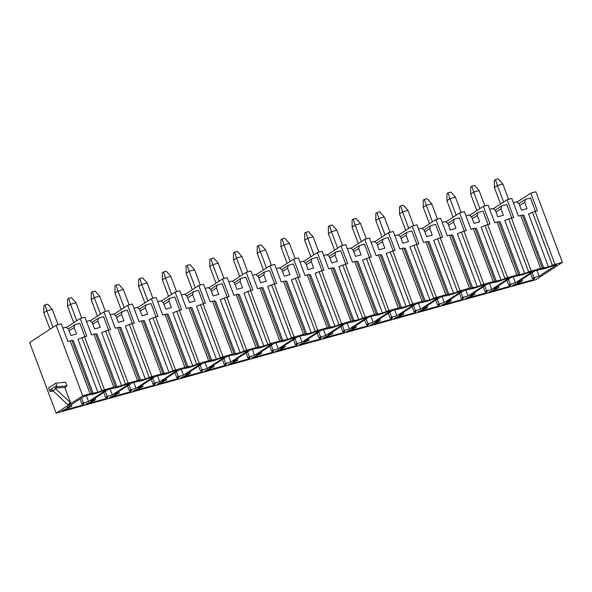 <?xml version="1.0" encoding="UTF-8"?>
<svg xmlns="http://www.w3.org/2000/svg" width="592" height="592" viewBox="0 0 592 592"><rect width="100%" height="100%" fill="white"/><g stroke="black" fill="none" stroke-linecap="round" stroke-linejoin="round"><path stroke-width="0.89" d="M56.151 325.2L29.6 342.516L56.151 413.157L82.702 395.833L56.151 325.2L61.235 323.787L67.873 341.443L70.174 340.807L90.088 393.776L82.702 395.833M53.347 391.149L50.083 391.386L52.244 389.98A4.144 3.471 -123.1 0 0 52.88 390.713L67.688 404.639L70.566 402.76L55.766 388.833A4.144 3.471 -123.1 0 1 55.123 388.1L64.794 387.39L70.566 402.76M50.083 391.386A4.144 3.471 -123.1 0 1 49.491 390.283L48.596 387.893L55.803 383.187L65.527 382.18L66.955 385.984L64.794 387.39M516.979 202.153L530.772 193.162L535.849 191.749L562.4 262.382L555.015 264.439A4.144 0.577 159.4 0 0 552.388 265.334L532.474 212.358L528.538 213.927L548.451 266.903L552.388 265.334M493.269 208.754L507.055 199.756L511.799 198.438L518.437 216.095L520.738 215.458L540.651 268.435L531.298 271.032A4.144 0.577 159.4 0 0 528.671 271.935L508.765 218.959L504.821 220.52L524.734 273.497L528.671 271.935M469.552 215.347L483.338 206.356L488.082 205.039L494.72 222.696L497.028 222.052L516.934 275.028L507.588 277.633A4.144 0.577 159.4 0 0 504.961 278.529L485.048 225.552L481.111 227.121L501.024 280.097L504.961 278.529M445.835 221.948L459.629 212.95L464.372 211.633L471.01 229.289L473.311 228.653L493.225 281.629L483.871 284.227A4.144 0.577 159.4 0 0 481.244 285.129L461.331 232.153L457.394 233.714L477.307 286.691L481.244 285.129M422.126 228.549L435.912 219.551L440.655 218.233L447.293 235.89L449.594 235.246L469.508 288.223L460.162 290.827A4.144 0.577 159.4 0 0 457.535 291.723L437.621 238.746L433.684 240.315L453.59 293.292L457.535 291.723M398.409 235.142L412.202 226.144L416.938 224.827L423.576 242.483L425.885 241.847L445.798 294.823L436.445 297.421A4.144 0.577 159.4 0 0 433.818 298.324L413.904 245.347L409.967 246.908L429.881 299.885L433.818 298.324M374.699 241.743L388.485 232.745L393.229 231.428L399.866 249.084L402.168 248.44L422.081 301.417L412.728 304.022A4.144 0.577 159.4 0 0 410.101 304.917L390.195 251.94L386.25 253.509L406.164 306.486L410.101 304.917M350.982 248.337L364.768 239.338L369.512 238.021L376.149 255.677L378.458 255.041L398.364 308.018L389.018 310.615A4.144 0.577 159.4 0 0 386.391 311.518L366.478 258.541L362.541 260.11L382.454 313.079L386.391 311.518M327.265 254.937L341.059 245.939L345.802 244.622L352.44 262.278L354.741 261.634L374.655 314.611L365.301 317.216A4.144 0.577 159.4 0 0 362.674 318.111L342.761 265.135L338.824 266.703L358.737 319.68L362.674 318.111M303.555 261.531L317.342 252.54L322.085 251.215L328.723 268.879L331.024 268.235L350.938 321.212L341.591 323.809A4.144 0.577 159.4 0 0 338.964 324.712L319.051 271.735L315.114 273.304L335.028 326.273L338.964 324.712M279.838 268.132L293.632 259.133L298.375 257.816L305.013 275.472L307.315 274.829L327.228 327.805L317.874 330.41A4.144 0.577 159.4 0 0 315.247 331.305L295.334 278.329L291.397 279.898L311.311 332.874L315.247 331.305M256.129 274.725L269.915 265.734L274.658 264.409L281.296 282.073L283.598 281.429L303.511 334.406L294.165 337.003A4.144 0.577 159.4 0 0 291.538 337.906L271.624 284.93L267.68 286.498L287.594 339.468L291.538 337.906M232.412 281.326L246.198 272.327L250.941 271.01L257.579 288.667L259.888 288.023L279.801 340.999L270.448 343.604A4.144 0.577 159.4 0 0 267.821 344.5L247.907 291.523L243.971 293.092L263.884 346.068L267.821 344.5M208.702 287.919L222.488 278.928L227.232 277.604L233.87 295.267L236.171 294.624L256.084 347.6L246.731 350.198A4.144 0.577 159.4 0 0 244.104 351.1L224.19 298.124L220.254 299.693L240.167 352.662L244.104 351.1M184.985 294.52L198.771 285.522L203.515 284.204L210.153 301.861L212.454 301.217L232.367 354.194L223.021 356.798A4.144 0.577 159.4 0 0 220.394 357.694L200.481 304.717L196.544 306.286L216.457 359.263L220.394 357.694M161.268 301.113L175.062 292.122L179.805 290.798L186.443 308.462L188.744 307.818L208.658 360.794L199.304 363.392A4.144 0.577 159.4 0 0 196.677 364.295L176.764 311.318L172.827 312.887L192.74 365.856L196.677 364.295M137.559 307.714L151.345 298.716L156.088 297.399L162.726 315.055L165.027 314.411L184.941 367.388L175.595 369.993A4.144 0.577 159.4 0 0 172.968 370.888L153.054 317.911L149.117 319.48L169.023 372.457L172.968 370.888M113.842 314.308L127.635 305.317L132.371 303.992L139.009 321.656L141.318 321.012L161.231 373.989L151.878 376.586A4.144 0.577 159.4 0 0 149.251 377.489L129.337 324.512L125.4 326.081L145.314 379.05L149.251 377.489M90.132 320.908L103.918 311.91L108.662 310.593L115.299 328.249L117.601 327.605L137.514 380.582L128.161 383.187A4.144 0.577 159.4 0 0 125.534 384.082L105.628 331.106L101.683 332.674L121.597 385.651L125.534 384.082M66.415 327.502L80.201 318.511L84.945 317.186L91.582 334.85L93.891 334.206L113.797 387.183L104.451 389.78A4.144 0.577 159.4 0 0 101.824 390.683L81.911 337.706L77.974 339.275L97.887 392.252L101.824 390.683M535.479 211.359L530.447 197.957L525.363 199.371L524.675 202.22L519.687 205.476M530.772 193.162L537.403 210.819L535.101 211.462A4.144 0.577 159.4 0 0 532.474 212.358M513.397 202.701L516.557 201.828L519.051 203.789L521.471 210.212L527.095 208.643L524.675 202.22M540.651 268.435A4.144 0.577 159.4 0 1 542.39 268.117L548.451 266.903M543.804 268.198L523.89 215.222L522.477 215.14A4.144 0.577 159.4 0 0 520.738 215.458M518.851 203.626L525.363 199.371M502.837 183.994L497.413 185.503L495.511 179.598L498.22 178.843L502.837 183.994L508.602 199.326M503.614 201.998L497.413 185.503L494.379 187.479L494.372 180.345L495.511 179.598M500.58 203.981L494.379 187.479M56.151 413.157L535.849 279.705L562.4 262.382M62.833 328.049L65.993 327.169L68.487 329.13L70.907 335.56L76.531 333.992L74.111 327.568L74.799 324.719L79.883 323.306L84.915 336.7M68.287 328.974L74.799 324.719M49.98 329.226L43.815 312.828L43.808 305.687L44.948 304.947L46.849 310.844L43.815 312.828M44.948 304.947L47.656 304.192L52.274 309.342L46.849 310.844L53.014 327.243M52.274 309.342L58.038 324.675M74.111 327.568L69.123 330.824M90.088 393.776A4.144 0.577 159.4 0 1 91.819 393.465L97.887 392.252M93.24 393.539L73.327 340.563L71.913 340.489A4.144 0.577 159.4 0 0 70.174 340.807M80.201 318.511L86.839 336.167L84.538 336.811A4.144 0.577 159.4 0 0 81.911 337.706M508.765 218.959A4.144 0.577 159.4 0 1 511.392 218.056L513.693 217.419L507.055 199.756M485.048 225.552A4.144 0.577 159.4 0 1 487.675 224.657L489.976 224.013L483.338 206.356M461.331 232.153A4.144 0.577 159.4 0 1 463.958 231.25L466.267 230.614L459.629 212.95M437.621 238.746A4.144 0.577 159.4 0 1 440.248 237.851L442.55 237.207L435.912 219.551M413.904 245.347A4.144 0.577 159.4 0 1 416.531 244.444L418.84 243.808L412.202 226.144M390.195 251.94A4.144 0.577 159.4 0 1 392.822 251.045L395.123 250.401L388.485 232.745M366.478 258.541A4.144 0.577 159.4 0 1 369.105 257.638L371.406 257.002L364.768 239.338M342.761 265.135A4.144 0.577 159.4 0 1 345.388 264.239L347.696 263.595L341.059 245.939M319.051 271.735A4.144 0.577 159.4 0 1 321.678 270.833L323.979 270.196L317.342 252.54M295.334 278.329A4.144 0.577 159.4 0 1 297.961 277.433L300.27 276.79L293.632 259.133M271.624 284.93A4.144 0.577 159.4 0 1 274.251 284.027L276.553 283.39L269.915 265.734M247.907 291.523A4.144 0.577 159.4 0 1 250.534 290.628L252.836 289.984L246.198 272.327M224.19 298.124A4.144 0.577 159.4 0 1 226.825 297.221L229.126 296.585L222.488 278.928M200.481 304.717A4.144 0.577 159.4 0 1 203.108 303.822L205.409 303.178L198.771 285.522M176.764 311.318A4.144 0.577 159.4 0 1 179.391 310.415L181.7 309.779L175.062 292.122M153.054 317.911A4.144 0.577 159.4 0 1 155.681 317.016L157.983 316.372L151.345 298.716M129.337 324.512A4.144 0.577 159.4 0 1 131.964 323.609L134.266 322.973L127.635 305.317M105.628 331.106A4.144 0.577 159.4 0 1 108.255 330.21L110.556 329.566L103.918 311.91M121.597 385.651L115.536 386.865A4.144 0.577 159.4 0 0 113.797 387.183M145.314 379.05L139.253 380.271A4.144 0.577 159.4 0 0 137.514 380.582M169.023 372.457L162.963 373.67A4.144 0.577 159.4 0 0 161.231 373.989M192.74 365.856L186.68 367.077A4.144 0.577 159.4 0 0 184.941 367.388M216.457 359.263L210.389 360.476A4.144 0.577 159.4 0 0 208.658 360.794M240.167 352.662L234.106 353.883A4.144 0.577 159.4 0 0 232.367 354.194M263.884 346.068L257.823 347.282A4.144 0.577 159.4 0 0 256.084 347.6M287.594 339.468L281.533 340.689A4.144 0.577 159.4 0 0 279.801 340.999M311.311 332.874L305.25 334.088A4.144 0.577 159.4 0 0 303.511 334.406M335.028 326.273L328.96 327.494A4.144 0.577 159.4 0 0 327.228 327.805M358.737 319.68L352.677 320.894A4.144 0.577 159.4 0 0 350.938 321.212M382.454 313.079L376.386 314.3A4.144 0.577 159.4 0 0 374.655 314.611M406.164 306.486L400.103 307.699A4.144 0.577 159.4 0 0 398.364 308.018M429.881 299.885L423.82 301.106A4.144 0.577 159.4 0 0 422.081 301.417M453.59 293.292L447.53 294.505A4.144 0.577 159.4 0 0 445.798 294.823M477.307 286.691L471.247 287.904A4.144 0.577 159.4 0 0 469.508 288.223M501.024 280.097L494.956 281.311A4.144 0.577 159.4 0 0 493.225 281.629M524.734 273.497L518.673 274.71A4.144 0.577 159.4 0 0 516.934 275.028M539.164 276.183L533.984 277.626L532.467 278.617L534.783 277.966L533.658 279.631L512.546 285.507L520.945 281.822L522.462 280.83L517.623 282.177L535.027 270.818L539.815 269.486A11.433 1.598 159.4 0 0 551.455 266.252L556.576 264.824L539.164 276.183L536.951 270.285M515.454 282.784L510.267 284.219L508.75 285.211L511.074 284.567L509.941 286.232L488.837 292.1L497.236 288.415L498.753 287.423L493.906 288.778L511.318 277.419L516.098 276.087A11.433 1.598 159.4 0 0 527.738 272.845L532.859 271.425L515.454 282.784L513.234 276.886M491.737 289.377L486.557 290.82L485.04 291.812L487.357 291.16L486.232 292.825L465.12 298.701L473.519 295.016L475.036 294.024L470.189 295.371L487.601 284.012L492.381 282.68A11.433 1.598 159.4 0 0 504.029 279.446L509.15 278.018L491.737 289.377L489.517 283.479M468.02 295.978L462.84 297.413L461.323 298.405L463.64 297.761L462.515 299.426L441.41 305.294L449.802 301.609L451.319 300.618L446.479 301.972L463.891 290.613L468.672 289.281A11.433 1.598 159.4 0 0 480.312 286.04L485.433 284.619L468.02 295.978L465.808 290.08M444.311 302.571L439.123 304.014L437.606 305.006L439.93 304.355L438.798 306.02L417.693 311.895L426.092 308.21L427.609 307.218L422.762 308.565L440.174 297.206L444.955 295.874A11.433 1.598 159.4 0 0 456.595 292.64L461.723 291.212L444.311 302.571L442.091 296.673M420.594 309.172L415.414 310.608L413.897 311.599L416.213 310.955L415.088 312.62L393.976 318.489L402.375 314.803L403.892 313.812L399.052 315.166L416.457 303.807L421.245 302.475A11.433 1.598 159.4 0 0 432.885 299.234L438.006 297.813L420.594 309.172L418.381 303.274M396.884 315.765L391.697 317.208L390.18 318.2L392.503 317.556L391.371 319.214L370.266 325.089L378.665 321.404L380.182 320.413L375.335 321.759L392.748 310.4L397.528 309.076A11.433 1.598 159.4 0 0 409.168 305.835L414.289 304.406L396.884 315.765L394.664 309.868M373.167 322.366L367.987 323.802L366.47 324.793L368.786 324.15L367.662 325.815L346.549 331.683L354.948 327.998L356.465 327.006L351.618 328.36L369.031 317.001L373.818 315.669A11.433 1.598 159.4 0 0 385.459 312.428L390.579 311.007L373.167 322.366L370.955 316.468M349.45 328.96L344.27 330.403L342.753 331.394L345.069 330.75L343.945 332.408L322.84 338.284L332.756 333.607L327.909 334.954L345.321 323.595L350.101 322.27A11.433 1.598 159.4 0 0 361.742 319.029L366.862 317.601L349.45 328.96L347.238 323.062M325.741 335.56L320.553 336.996L319.036 337.988L321.36 337.344L320.228 339.009L299.123 344.877L309.039 340.208L304.192 341.554L321.604 330.195L326.384 328.863A11.433 1.598 159.4 0 0 338.025 325.622L343.153 324.201L325.741 335.56L323.521 329.663M302.024 342.154L296.844 343.597L295.327 344.588L297.643 343.945L296.518 345.602L275.406 351.478L283.805 347.793L285.322 346.801L280.482 348.148L297.887 336.789L302.675 335.464A11.433 1.598 159.4 0 0 314.315 332.223L319.436 330.795L302.024 342.154L299.811 336.256M278.314 348.755L273.127 350.198L271.61 351.182L273.933 350.538L272.801 352.203L251.696 358.071L261.612 353.402L256.765 354.749L274.177 343.39L278.958 342.058A11.433 1.598 159.4 0 0 290.598 338.816L295.719 337.396L278.314 348.755L276.094 342.857M254.597 355.348L249.417 356.791L247.9 357.783L250.216 357.139L249.091 358.796L227.979 364.672L236.378 360.987L237.895 359.995L233.056 361.342L250.46 349.983L255.248 348.658A11.433 1.598 159.4 0 0 266.888 345.417L272.009 343.989L254.597 355.348L252.384 349.45M230.887 361.949L225.7 363.392L224.183 364.376L226.499 363.732L225.374 365.397L204.27 371.265L214.186 366.596L209.339 367.943L226.751 356.584L231.531 355.252A11.433 1.598 159.4 0 0 243.171 352.011L248.292 350.59L230.887 361.949L228.667 356.051M207.17 368.542L201.99 369.985L200.466 370.977L202.79 370.333L201.665 371.991L180.553 377.866L188.952 374.181L190.469 373.189L185.622 374.536L203.034 363.177L207.814 361.853A11.433 1.598 159.4 0 0 219.462 358.611L224.583 357.183L207.17 368.542L204.95 362.644M183.453 375.143L178.273 376.586L176.756 377.57L179.073 376.926L177.948 378.591L156.836 384.46L166.752 379.79L161.912 381.137L179.317 369.778L184.105 368.446A11.433 1.598 159.4 0 0 195.745 365.205L200.866 363.784L183.453 375.143L181.241 369.245M159.744 381.736L154.556 383.179L153.039 384.171L155.363 383.527L154.231 385.185L133.126 391.06L141.525 387.375L143.042 386.384L138.195 387.73L155.607 376.371L160.388 375.047A11.433 1.598 159.4 0 0 172.028 371.806L177.149 370.377L159.744 381.736L157.524 375.839M136.027 388.337L130.847 389.78L129.33 390.764L131.646 390.121L130.521 391.786L109.409 397.654L119.325 392.984L114.485 394.331L131.89 382.972L136.678 381.64A11.433 1.598 159.4 0 0 148.318 378.399L153.439 376.978L136.027 388.337L133.814 382.439M112.317 394.931L107.13 396.374L105.613 397.365L107.936 396.721L106.804 398.379L85.699 404.255L94.098 400.569L95.615 399.578L90.768 400.925L108.181 389.566L112.961 388.241A11.433 1.598 159.4 0 0 124.601 385L129.722 383.572L112.317 394.931L110.097 389.033M88.6 401.531L83.42 402.974L81.903 403.959L84.219 403.315L83.095 404.98L61.982 410.848L71.898 406.179L67.051 407.525L84.464 396.166L89.244 394.834A11.433 1.598 159.4 0 0 100.892 391.601L106.012 390.172L88.6 401.531L86.38 395.634M115.536 386.865L95.623 333.888A4.144 0.577 159.4 0 0 93.891 334.206M95.623 333.888L97.036 333.969L116.95 386.946M86.55 321.449L89.71 320.575L92.204 322.536L94.616 328.96L100.24 327.398L97.828 320.975L98.516 318.126L103.593 316.713L108.632 330.107M91.997 322.374L98.516 318.126M73.734 322.729L67.532 306.227L67.525 299.093L68.665 298.346L70.566 304.251L67.532 306.227M68.665 298.346L71.373 297.598L75.983 302.741L70.566 304.251L76.768 320.753M75.983 302.741L81.748 318.082M97.828 320.975L92.84 324.224M139.253 380.271L119.34 327.295A4.144 0.577 159.4 0 0 117.601 327.605M119.34 327.295L120.753 327.369L140.667 380.345M110.26 314.855L113.42 313.975L115.914 315.936L118.333 322.366L123.957 320.797L121.538 314.374L122.226 311.525L127.31 310.112L132.342 323.506M115.714 315.78L122.226 311.525M97.443 316.135L91.242 299.633L91.235 292.492L92.374 291.752L94.276 297.65L91.242 299.633M92.374 291.752L95.09 290.998L99.7 296.148L94.276 297.65L100.477 314.152M99.7 296.148L105.465 311.481M121.538 314.374L116.55 317.63M162.963 373.67L143.049 320.694A4.144 0.577 159.4 0 0 141.318 321.012M143.049 320.694L144.47 320.775L164.376 373.752M133.977 308.254L137.137 307.381L139.631 309.342L142.043 315.765L147.667 314.204L145.255 307.781L145.943 304.932L151.027 303.518L156.059 316.912M139.423 309.179L145.943 304.932M121.16 309.535L114.959 293.033L114.952 285.899L116.091 285.152L117.993 291.057L114.959 293.033M116.091 285.152L118.8 284.404L123.41 289.547L117.993 291.057L124.194 307.559M123.41 289.547L129.174 304.887M145.255 307.781L140.267 311.029M186.68 367.077L166.766 314.1A4.144 0.577 159.4 0 0 165.027 314.411M166.766 314.1L168.18 314.174L188.093 367.151M157.694 301.661L160.846 300.78L163.348 302.741L165.76 309.172L171.384 307.603L168.972 301.18L169.66 298.331L174.736 296.918L179.776 310.312M163.14 302.586L169.66 298.331M144.877 302.941L138.669 286.439L138.669 279.298L139.801 278.558L141.703 284.456L138.669 286.439M139.801 278.558L142.517 277.803L147.127 282.946L141.703 284.456L147.911 300.958M147.127 282.946L152.891 298.287M168.972 301.18L163.977 304.436M210.389 360.476L190.476 307.5A4.144 0.577 159.4 0 0 188.744 307.818M190.476 307.5L191.897 307.581L211.81 360.558M181.404 295.06L184.563 294.187L187.057 296.148L189.477 302.571L195.094 301.01L192.681 294.587L193.369 291.738L198.453 290.324L203.485 303.718M186.85 295.985L193.369 291.738M168.587 296.34L162.386 279.838L162.378 272.705L163.518 271.957L165.42 277.863L162.386 279.838M163.518 271.957L166.226 271.21L170.844 276.353L165.42 277.863L171.621 294.365M170.844 276.353L176.608 291.686M192.681 294.587L187.694 297.835M234.106 353.883L214.193 300.906A4.144 0.577 159.4 0 0 212.454 301.217M214.193 300.906L215.606 300.98L235.52 353.957M205.121 288.467L208.273 287.586L210.774 289.547L213.187 295.97L218.811 294.409L216.398 287.986L217.086 285.137L222.163 283.723L227.202 297.117M210.567 289.392L217.086 285.137M192.304 289.747L186.103 273.245L186.095 266.104L187.235 265.364L189.137 271.262L186.103 273.245M187.235 265.364L189.943 264.609L194.553 269.752L189.137 271.262L195.338 287.764M194.553 269.752L200.318 285.092M216.398 287.986L211.411 291.242M257.823 347.282L237.91 294.305A4.144 0.577 159.4 0 0 236.171 294.624M237.91 294.305L239.323 294.387L259.237 347.363M228.83 281.866L231.99 280.993L234.484 282.954L236.904 289.377L242.528 287.816L240.108 281.392L240.796 278.543L245.88 277.13L250.912 290.524M234.284 282.791L240.796 278.543M216.013 283.146L209.812 266.644L209.805 259.511L210.944 258.763L212.846 264.668L209.812 266.644M210.944 258.763L213.653 258.008L218.27 263.159L212.846 264.668L219.047 281.17M218.27 263.159L224.035 278.492M240.108 281.392L235.12 284.641M281.533 340.689L261.62 287.712A4.144 0.577 159.4 0 0 259.888 288.023M261.62 287.712L263.04 287.786L282.946 340.763M252.547 275.273L255.707 274.392L258.201 276.353L260.613 282.776L266.237 281.215L263.825 274.792L264.513 271.943L269.597 270.529L274.629 283.923M257.994 276.198L264.513 271.943M239.73 276.553L233.529 260.051L233.522 252.91L234.661 252.17L236.563 258.068L233.529 260.051M234.661 252.17L237.37 251.415L241.98 256.558L236.563 258.068L242.764 274.57M241.98 256.558L247.745 271.898M263.825 274.792L258.837 278.048M305.25 334.088L285.337 281.111A4.144 0.577 159.4 0 0 283.598 281.429M285.337 281.111L286.75 281.193L306.663 334.169M276.264 268.672L279.417 267.799L281.918 269.76L284.33 276.183L289.954 274.621L287.542 268.191L288.223 265.349L293.306 263.936L298.346 277.33M281.711 269.597L288.223 265.349M263.44 269.952L257.239 253.45L257.239 246.316L258.371 245.569L260.273 251.474L257.239 253.45M258.371 245.569L261.087 244.814L265.697 249.965L260.273 251.474L266.481 267.976M265.697 249.965L271.462 265.297M287.542 268.191L282.547 271.447M328.96 327.494L309.046 274.518A4.144 0.577 159.4 0 0 307.315 274.829M309.046 274.518L310.467 274.592L330.38 327.568M299.974 262.078L303.134 261.198L305.627 263.159L308.04 269.582L313.664 268.021L311.251 261.597L311.94 258.748L317.023 257.335L322.055 270.729M305.42 263.003L311.94 258.748M287.157 263.359L280.956 246.857L280.948 239.716L282.088 238.976L283.99 244.873L280.956 246.857M282.088 238.976L284.796 238.221L289.407 243.364L283.99 244.873L290.191 261.375M289.407 243.364L295.171 258.704M311.251 261.597L306.264 264.853M352.677 320.894L332.763 267.917A4.144 0.577 159.4 0 0 331.024 268.235M332.763 267.917L334.177 267.998L354.09 320.975M323.691 255.478L326.843 254.604L329.344 256.565L331.757 262.989L337.381 261.427L334.968 254.997L335.657 252.155L340.733 250.734L345.772 264.136M329.137 256.403L335.657 252.155M310.874 256.758L304.665 240.256L304.665 233.122L305.805 232.375L307.707 238.28L304.665 240.256M305.805 232.375L308.513 231.62L313.124 236.77L307.707 238.28L313.908 254.782M313.124 236.77L318.888 252.103M334.968 254.997L329.981 258.253M376.386 314.3L356.48 261.324A4.144 0.577 159.4 0 0 354.741 261.634M356.48 261.324L357.894 261.398L377.807 314.374M347.4 248.884L350.56 248.004L353.054 249.965L355.474 256.388L361.098 254.826L358.678 248.403L359.366 245.554L364.45 244.141L369.482 257.535M352.854 249.809L359.366 245.554M334.584 250.164L328.382 233.662L328.375 226.521L329.515 225.781L331.416 231.679L328.382 233.662M329.515 225.781L332.223 225.027L336.841 230.17L331.416 231.679L337.618 248.181M336.841 230.17L342.605 245.51M358.678 248.403L353.69 251.659M400.103 307.699L380.19 254.723A4.144 0.577 159.4 0 0 378.458 255.041M380.19 254.723L381.603 254.804L401.517 307.781M371.117 242.283L374.277 241.41L376.771 243.371L379.183 249.794L384.807 248.233L382.395 241.802L383.083 238.961L388.167 237.54L393.199 250.941M376.564 243.208L383.083 238.961M358.301 243.564L352.099 227.062L352.092 219.928L353.232 219.181L355.133 225.086L352.099 227.062M353.232 219.181L355.94 218.426L360.55 223.576L355.133 225.086L361.335 241.588M360.55 223.576L366.315 238.909M382.395 241.802L377.407 245.058M423.82 301.106L403.907 248.129A4.144 0.577 159.4 0 0 402.168 248.44M403.907 248.129L405.32 248.203L425.234 301.18M394.827 235.69L397.987 234.809L400.481 236.77L402.9 243.194L408.524 241.632L406.105 235.209L406.793 232.36L411.877 230.947L416.916 244.341M400.281 236.615L406.793 232.36M382.01 236.97L375.809 220.468L375.809 213.327L376.941 212.587L378.843 218.485L375.809 220.468M376.941 212.587L379.657 211.832L384.267 216.975L378.843 218.485L385.044 234.987M384.267 216.975L390.032 232.316M406.105 235.209L401.117 238.465M447.53 294.505L427.616 241.529A4.144 0.577 159.4 0 0 425.885 241.847M427.616 241.529L429.037 241.61L448.943 294.587M418.544 229.089L421.704 228.216L424.198 230.177L426.61 236.6L432.234 235.031L429.822 228.608L430.51 225.759L435.594 224.346L440.626 237.747M423.99 230.014L430.51 225.759M405.727 230.369L399.526 213.867L399.519 206.734L400.658 205.986L402.56 211.892L399.526 213.867M400.658 205.986L403.367 205.232L407.977 210.382L402.56 211.892L408.761 228.394M407.977 210.382L413.741 225.715M429.822 228.608L424.834 231.864M471.247 287.904L451.333 234.935A4.144 0.577 159.4 0 0 449.594 235.246M451.333 234.935L452.747 235.009L472.66 287.986M442.261 222.496L445.413 221.615L447.915 223.576L450.327 229.999L455.951 228.438L453.539 222.015L454.227 219.166L459.303 217.752L464.343 231.146M447.707 223.413L454.227 219.166M429.444 223.776L423.236 207.274L423.236 200.133L424.368 199.393L426.27 205.291L423.236 207.274M424.368 199.393L427.084 198.638L431.694 203.781L426.27 205.291L432.478 221.793M431.694 203.781L437.458 219.121M453.539 222.015L448.544 225.271M494.956 281.311L475.05 228.334A4.144 0.577 159.4 0 0 473.311 228.653M475.05 228.334L476.464 228.416L496.377 281.392M465.971 215.895L469.13 215.022L471.624 216.983L474.044 223.406L479.661 221.837L477.248 215.414L477.936 212.565L483.02 211.152L488.052 224.553M471.417 216.82L477.936 212.565M453.154 217.175L446.953 200.673L446.945 193.54L448.085 192.792L449.987 198.697L446.953 200.673M448.085 192.792L450.793 192.037L455.411 197.188L449.987 198.697L456.188 215.192M455.411 197.188L461.175 212.521M477.248 215.414L472.261 218.67M518.673 274.71L498.76 221.741A4.144 0.577 159.4 0 0 497.028 222.052M498.76 221.741L500.173 221.815L520.087 274.792M489.688 209.302L492.84 208.421L495.341 210.382L497.754 216.805L503.378 215.244L500.965 208.821L501.653 205.972L506.73 204.558L511.769 217.952M495.134 210.219L501.653 205.972M476.871 210.574L470.67 194.08L470.662 186.939L471.802 186.199L473.704 192.097L470.67 194.08M471.802 186.199L474.51 185.444L479.12 190.587L473.704 192.097L479.905 208.599M479.12 190.587L484.885 205.927M500.965 208.821L495.978 212.077M533.984 277.626L532.134 272.712M532.467 278.617L530.617 273.696M533.658 279.631L533.2 278.41M522.462 280.83L521.915 279.372M510.267 284.219L508.417 279.306M508.75 285.211L506.9 280.297M509.941 286.232L509.483 285.011M498.753 287.423L498.205 285.973M486.557 290.82L484.707 285.906M485.04 291.812L483.19 286.891M486.232 292.825L485.773 291.604M475.036 294.024L474.488 292.566M462.84 297.413L460.99 292.5M461.323 298.405L459.473 293.491M462.515 299.426L462.056 298.205M451.319 300.618L450.778 299.167M439.123 304.014L437.281 299.101M437.606 305.006L435.764 300.085M438.798 306.02L438.339 304.799M427.609 307.218L427.061 305.761M415.414 310.608L413.564 305.694M413.897 311.599L412.047 306.686M415.088 312.62L414.629 311.399M403.892 313.812L403.344 312.361M391.697 317.208L389.847 312.295M390.18 318.2L388.33 313.279M391.371 319.214L390.912 317.993M380.182 320.413L379.635 318.955M367.987 323.802L366.137 318.888M366.47 324.793L364.62 319.88M367.662 325.815L367.203 324.594M356.465 327.006L355.918 325.556M344.27 330.403L342.42 325.489M342.753 331.394L340.903 326.473M343.945 332.408L343.486 331.187M332.756 333.607L332.208 332.149M320.553 336.996L318.711 332.082M319.036 337.988L317.194 333.074M320.228 339.009L319.769 337.788M309.039 340.208L308.491 338.75M296.844 343.597L294.994 338.683M295.327 344.588L293.477 339.667M296.518 345.602L296.059 344.381M285.322 346.801L284.774 345.343M273.127 350.198L271.284 345.277M271.61 351.182L269.767 346.268M272.801 352.203L272.342 350.982M261.612 353.402L261.065 351.944M249.417 356.791L247.567 351.877M247.9 357.783L246.05 352.862M249.091 358.796L248.633 357.575M237.895 359.995L237.348 358.537M225.7 363.392L223.85 358.471M224.183 364.376L222.333 359.462M225.374 365.397L224.916 364.176M214.186 366.596L213.638 365.138M201.99 369.985L200.14 365.072M200.466 370.977L198.623 366.056M201.665 371.991L201.206 370.77M190.469 373.189L189.921 371.732M178.273 376.586L176.423 371.665M176.756 377.57L174.906 372.657M177.948 378.591L177.489 377.37M166.752 379.79L166.204 378.332M154.556 383.179L152.714 378.266M153.039 384.171L151.197 379.25M154.231 385.185L153.772 383.964M143.042 386.384L142.494 384.926M130.847 389.78L128.997 384.859M129.33 390.764L127.48 385.851M130.521 391.786L130.062 390.565M119.325 392.984L118.777 391.527M107.13 396.374L105.28 391.46M105.613 397.365L103.763 392.444M106.804 398.379L106.345 397.158M95.615 399.578L95.068 398.12M83.42 402.974L81.57 398.053M81.903 403.959L80.053 399.045M83.095 404.98L82.636 403.759M71.898 406.179L71.351 404.721M49.491 390.283L56.699 385.584A4.144 3.471 -123.1 0 0 57.291 386.687L55.123 388.1M56.699 385.584L55.803 383.187M57.291 386.687L66.955 385.984M535.101 211.462L555.015 264.439M511.392 218.056L531.298 271.032M487.675 224.657L507.588 277.633M463.958 231.25L483.871 284.227M440.248 237.851L460.162 290.827M416.531 244.444L436.445 297.421M392.822 251.045L412.728 304.022M369.105 257.638L389.018 310.615M345.388 264.239L365.301 317.216M321.678 270.833L341.591 323.809M297.961 277.433L317.874 330.41M274.251 284.027L294.165 337.003M250.534 290.628L270.448 343.604M226.825 297.221L246.731 350.198M203.108 303.822L223.021 356.798M179.391 310.415L199.304 363.392M155.681 317.016L175.595 369.993M131.964 323.609L151.878 376.586M108.255 330.21L128.161 383.187M84.538 336.811L104.451 389.78M542.39 268.117L522.477 215.14M91.819 393.465L71.913 340.489M52.88 390.713L55.766 388.833"/></g></svg>
